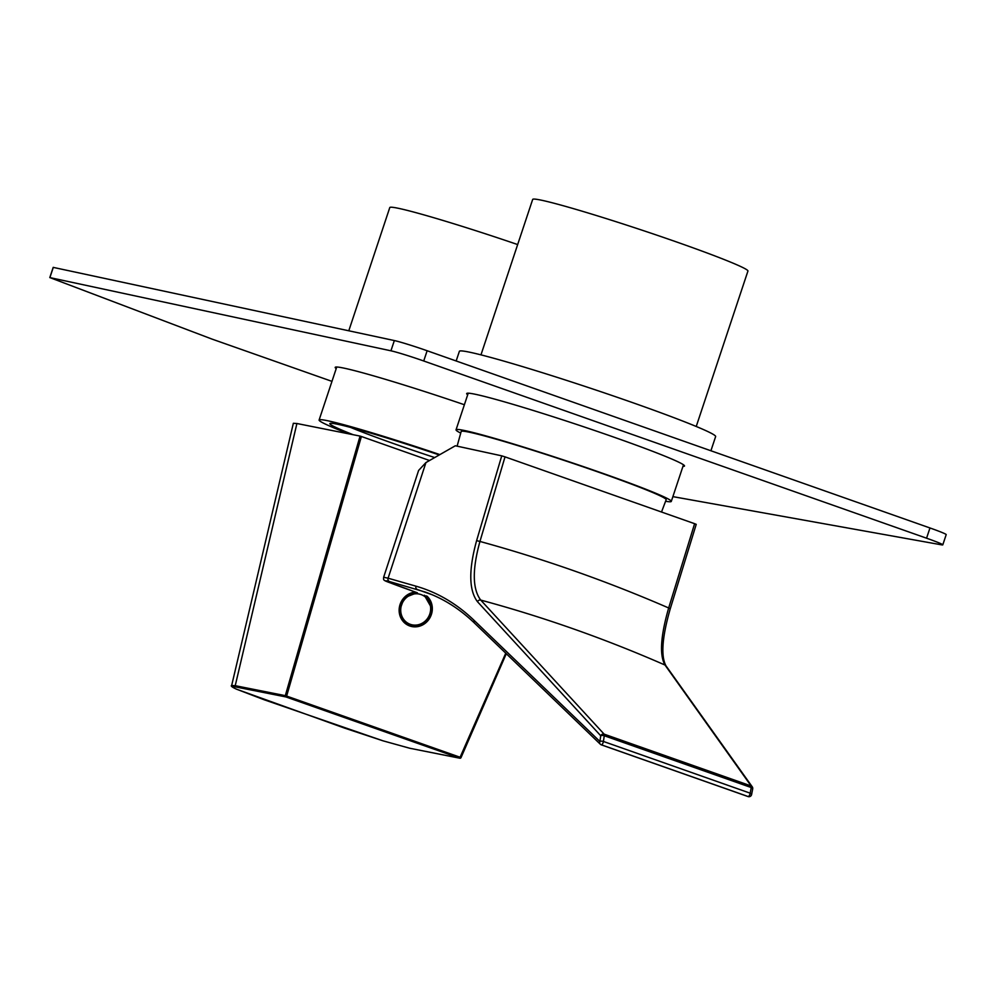 <?xml version="1.0" encoding="UTF-8"?>
<svg xmlns="http://www.w3.org/2000/svg" width="996" height="996" viewBox="0 0 996 996"><rect width="100%" height="100%" fill="white"/><g stroke="black" fill="none" stroke-linecap="round" stroke-linejoin="round"><path stroke-width="1.49" d="M665.689 501.262A113.419 5.341 -161.6 0 0 671.292 501.411A113.419 5.341 -161.6 0 0 664.531 497.116A113.419 5.341 -161.6 0 0 545.41 454.002A113.419 5.341 -161.6 0 0 456.044 429.811A113.419 5.341 -161.6 0 0 460.625 433.048M696.229 426.475L747.934 271.049A113.419 5.341 -161.6 0 0 741.161 266.741A113.419 5.341 -161.6 0 0 622.039 223.627A113.419 5.341 -161.6 0 0 532.673 199.437L480.968 354.862M457.114 446.158L461.173 431.505A108.029 5.092 18.4 0 1 476.026 433.746A108.029 5.092 18.4 0 1 591.985 469.863A108.029 5.092 18.4 0 1 666.175 499.706L661.518 512.019M353.182 434.717A102.078 4.806 18.4 0 1 343.458 430.782A102.078 4.806 18.4 0 1 330.05 423.425A102.078 4.806 18.4 0 1 439.261 454.96M350.667 427.446A96.687 4.557 -161.6 0 0 434.692 457.562M439.883 454.599A113.419 5.341 -161.6 0 0 319.106 420.026A113.419 5.341 -161.6 0 0 334.195 427.994A113.419 5.341 -161.6 0 0 348.774 433.845M517.671 244.568A113.419 5.341 -161.6 0 0 389.785 207.566L348.787 330.784M694.61 523.684L505.022 456.865L479.948 541.451C544.239 559.08 607.149 581.253 668.677 607.971L694.61 523.684L696.229 524.344L670.258 608.768L668.677 607.971C660.597 636.095 659.364 655.107 664.992 665.029C604.759 638.648 543.33 616.997 480.732 600.09L604.136 734.152A2.702 0.946 109.4 0 1 604.261 735.745A2.702 1.083 -171.6 0 0 600.737 735.758A2.702 2.415 -42.3 0 1 604.136 734.152L751.121 785.956L664.992 665.029A2.702 2.515 144.1 0 1 665.963 665.814L665.963 665.814C660.709 656.09 662.141 637.079 670.258 608.768L670.109 608.83M752.478 789.23A2.702 1.133 -169.1 0 0 752.702 788.894A2.702 1.133 -169.1 0 0 751.245 787.55L604.261 735.745L603.427 741.46A2.702 0.946 109.4 0 1 601.323 744.846A2.702 0.946 109.4 0 1 601.173 744.747A2.702 2.44 133.9 0 1 599.891 741.472L600.737 735.758L477.495 601.733C468.867 590.304 468.568 569.936 476.611 540.641L501.747 455.844L455.334 445.772L425.939 462.567L388.091 578.203L415.955 586.171C437.393 592.321 456.791 603.738 474.146 620.408L599.891 741.472A2.702 1.083 8.4 0 1 603.427 741.46L750.162 793.177A2.702 1.133 10.9 0 1 751.607 794.522L751.607 794.522A2.702 1.133 10.9 0 1 751.382 794.87M501.747 455.844L505.022 456.865M474.146 620.408A2.702 2.44 133.9 0 0 474.594 623.185C459.567 608.73 442.983 598.31 424.869 591.923L389.548 581.577C380.447 579.162 388.627 582.511 414.112 591.612L416.453 592.446A2.702 0.946 109.4 0 1 416.428 592.433A2.702 0.946 109.4 0 1 416.403 592.433M416.453 592.446L414.087 591.612A2.702 1.083 109.5 0 1 414.062 591.599A2.702 1.083 109.5 0 1 414.087 591.612C381.381 579.137 383.41 581.764 383.647 577.232L418.606 470.448L425.939 462.567M383.647 577.232L388.091 578.203A2.702 2.478 -74 0 0 389.548 581.577M476.611 540.641L479.948 541.451C472.166 569.538 472.428 589.084 480.732 600.09A2.702 2.428 -43 0 0 477.495 601.733M601.497 744.859L747.921 796.464A2.702 0.946 109.4 0 0 748.058 796.563A2.702 0.946 109.4 0 0 750.162 793.177L751.245 787.55A2.702 0.946 -70.5 0 0 751.121 785.956A2.702 2.515 144.9 0 1 752.254 786.828L665.963 665.814M752.665 788.583A2.702 2.515 144.9 0 0 752.254 786.828A2.702 2.702 0 0 1 752.702 788.894L751.607 794.522A2.702 2.702 0 0 1 748.058 796.563L601.323 744.846A2.702 2.702 0 0 1 600.351 744.249L474.594 623.185M426.998 596.156A17.555 16.434 -67.4 0 1 429.824 617.956A17.555 16.434 -67.4 0 1 409.779 625.986A17.555 16.434 -67.4 0 1 408.983 625.675A17.555 16.434 -67.4 0 1 399.471 606.776A17.555 16.434 -67.4 0 1 415.506 592.11M426.226 595.882A17.555 16.434 -67.4 0 1 428.915 617.645A17.555 16.434 -67.4 0 1 408.908 625.613A17.555 16.434 -67.4 0 1 408.547 625.488M236.313 689.108A1.083 0.984 -65.7 0 0 236.413 689.157C232.056 687.128 230.474 685.895 231.67 685.485L235.23 685.684A1.083 1.008 101.3 0 0 235.865 686.979C231.022 686.045 231.246 686.779 236.525 689.195L264.127 699.752L382.999 740.825L409.63 748.22L459.704 758.18L285.939 696.939L235.865 686.979M429.537 460.513L361.399 436.497L286.636 696.067L461.036 757.583L506.242 653.65M360.066 436.086L296.908 423.512L235.23 685.684L285.304 695.656L286.636 696.067L285.939 696.939A1.083 1.008 -78.7 0 1 285.304 695.656L360.066 436.086L361.399 436.497M231.67 685.472L293.347 423.288L296.908 423.512M467.697 394.765A114.777 5.403 18.4 0 1 466.688 393.545A114.777 5.403 18.4 0 1 474.245 394.055A114.777 5.403 18.4 0 1 596.741 431.206A114.777 5.403 18.4 0 1 684.501 466.004A114.777 5.403 18.4 0 1 682.957 466.365M456.168 360.975L459.38 351.314A135.033 6.362 18.4 0 1 468.282 351.924A135.033 6.362 18.4 0 1 612.391 395.624A135.033 6.362 18.4 0 1 715.638 436.559L710.907 450.765M464.385 404.737A114.777 5.403 -161.6 0 0 342.761 367.885A114.777 5.403 -161.6 0 0 335.191 367.375A114.777 5.403 -161.6 0 0 336.212 368.595M53.286 267.401L394.341 340.557A27.004 1.27 18.4 0 1 427.135 350.741L423.723 360.988L926.566 538.201L929.965 527.967A27.004 1.27 18.4 0 1 946.2 534.615L942.789 544.862A27.004 1.27 -161.6 0 0 926.566 538.201M423.723 360.988A27.004 1.27 -161.6 0 0 390.93 350.804L394.341 340.557M53.298 267.364L49.887 277.598L390.93 350.804M49.887 277.598L212.036 339.101L331.967 381.368M942.789 544.862A27.004 1.27 -161.6 0 1 941.407 544.812L672.885 496.631M427.135 350.741L929.965 527.967M432.102 594.724L417.411 589.545A2.702 2.478 106 0 1 415.955 586.171M409.891 748.27A1.083 1.008 -78.7 0 1 409.754 748.245L382.999 740.825L344.616 728.126L236.413 689.157A1.083 0.984 -65.7 0 0 236.525 689.195M409.63 748.22A1.083 1.008 -78.7 0 0 409.754 748.245L459.828 758.217A1.083 1.008 101.3 0 1 459.704 758.18L505.756 653.177M506.292 653.7L461.036 757.583A1.083 1.083 0 0 1 459.828 758.217A1.083 1.008 101.3 0 0 460.974 757.558M400.766 611.444A15.824 14.816 112.6 0 0 416.888 625.002A15.824 14.816 112.6 0 0 430.608 607.46A15.824 14.816 112.6 0 0 414.485 593.902A15.824 14.816 112.6 0 0 400.766 611.444M417.399 592.769A16.745 15.675 112.6 0 0 399.558 611.42A16.745 15.675 112.6 0 0 408.908 624.766A16.745 15.675 112.6 0 0 431.131 607.199A16.745 15.675 112.6 0 0 424.321 595.222M417.224 592.72A16.745 15.675 112.6 0 0 399.421 611.357A16.745 15.675 112.6 0 0 408.771 624.704A16.745 15.675 112.6 0 0 408.846 624.741M671.292 501.411L683.48 464.796M456.044 429.811L468.22 393.196M319.106 420.026L336.735 367.026M49.8 277.585L53.211 267.351M424.333 595.222L431.181 607.249C429.662 621.516 422.242 627.356 408.908 624.766L408.771 624.704C403.206 622.151 400.081 617.682 399.359 611.307L404.227 597.762L417.2 592.707"/></g></svg>
